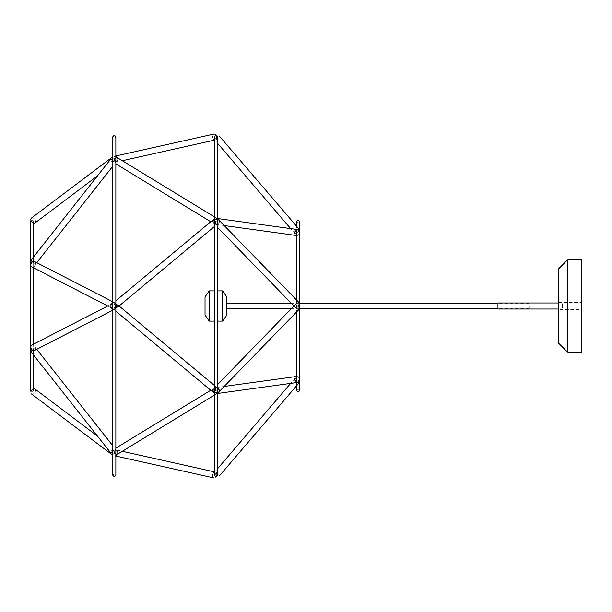 <?xml version="1.0" encoding="UTF-8"?>
<svg xmlns="http://www.w3.org/2000/svg" width="612" height="612" viewBox="0 0 612 612"><rect width="100%" height="100%" fill="white"/><g stroke="black" fill="none" stroke-linecap="round" stroke-linejoin="round"><path stroke-width="0.46" stroke-dasharray="3.06 2.29" d="M296.606 235.536A3.022 2.364 97.9 0 0 299.314 231.558A3.022 2.364 97.9 0 0 297.432 229.546A3.022 2.364 97.9 0 0 294.678 232.216A3.022 2.364 97.9 0 0 296.606 235.536A3.022 2.364 97.9 0 1 294.678 232.216A3.022 2.364 97.9 0 1 297.432 229.546A3.022 2.364 97.9 0 1 297.845 229.653A3.022 0.956 139.4 0 0 295.412 231.642A3.022 0.956 139.4 0 0 294.724 233.356A3.022 0.956 139.4 0 0 297.646 232.116A3.022 0.956 139.4 0 0 299.314 229.423A3.022 0.956 139.4 0 1 297.646 232.116A3.022 0.956 139.4 0 1 294.724 233.356A3.022 0.956 139.4 0 1 296.399 230.663A3.022 0.956 139.4 0 1 299.314 229.423L296.629 226.287L296.629 230.464M219.326 136.048A3.022 0.956 139.4 0 0 216.411 137.287A3.022 0.956 139.4 0 0 214.736 139.98A3.022 0.956 139.4 0 0 217.658 138.748A3.022 0.956 139.4 0 0 219.326 136.048A3.022 0.956 139.4 0 1 217.658 138.748A3.022 0.956 139.4 0 1 214.736 139.98A3.022 0.956 139.4 0 1 216.411 137.287A3.022 0.956 139.4 0 1 219.326 136.048M212.601 137.019A3.022 1.905 77.4 0 0 215.202 139.964A3.022 1.905 77.4 0 0 216.403 136.598A3.022 1.905 77.4 0 0 213.879 134.066A3.022 1.905 77.4 0 0 212.601 137.019M113.778 159.082A3.022 1.905 77.4 0 0 116.372 162.035A3.022 1.905 77.4 0 0 117.573 158.669A3.022 1.905 77.4 0 0 115.056 156.137A3.022 1.905 77.4 0 0 113.778 159.082M216.472 137.019A3.022 1.905 77.4 0 1 215.202 139.964A3.022 1.905 77.4 0 1 212.678 137.432A3.022 1.905 77.4 0 1 213.879 134.066L115.056 156.137A3.022 1.905 77.4 0 0 113.847 159.502A3.022 1.905 77.4 0 0 116.372 162.035A3.022 1.905 77.4 0 0 117.649 159.082A3.022 1.905 77.4 0 0 117.198 157.598A3.022 1.4 121.4 0 1 117.29 157.644A3.022 1.4 121.4 0 1 117.649 158.217A3.022 1.4 121.4 0 1 116.525 161.507A3.022 1.4 121.4 0 1 114.138 162.807A3.022 1.4 121.4 0 0 116.907 160.956A3.022 1.4 121.4 0 0 117.29 157.644A3.022 1.4 121.4 0 0 114.52 159.502A3.022 1.4 121.4 0 0 114.138 162.807A3.022 1.4 121.4 0 1 113.778 162.241A3.022 1.4 121.4 0 1 113.755 161.545M115.385 160.229A3.022 1.92 53 0 1 115.041 162.647A3.022 1.92 53 0 1 111.69 161.392A3.022 1.92 53 0 1 111.399 157.82A3.022 1.92 53 0 1 115.385 160.229M35.397 220.511A3.022 1.92 53 0 1 35.052 222.929A3.022 1.92 53 0 1 31.694 221.666A3.022 1.92 53 0 1 31.411 218.094A3.022 1.92 53 0 1 35.397 220.511M110.849 158.982A3.022 1.92 53 0 0 111.047 160.229A3.022 1.92 53 0 0 115.041 162.647A3.022 1.92 53 0 0 114.75 159.074A3.022 1.92 53 0 0 111.399 157.82L31.411 218.094A3.022 1.92 53 0 1 34.762 219.356A3.022 1.92 53 0 1 35.052 222.929L97.499 175.866M31.059 220.511A3.022 1.92 53 0 0 33.622 223.097M115.385 162.631L110.849 158.936L115.385 162.631M31.059 266.075A3.022 2.18 117.2 0 0 31.847 266.939A3.022 2.18 117.2 0 0 35.167 265.248A3.022 2.18 117.2 0 0 34.616 261.569A3.022 2.18 117.2 0 0 32.405 261.921L35.603 264.132L30.86 260.383L35.603 264.132L30.86 260.383L110.849 158.936L115.591 162.677L110.849 158.936M299.314 231.558A3.022 2.364 97.9 0 1 296.629 235.536M219.326 221.521A3.022 1.408 135.8 0 0 219.203 220.397A3.022 1.408 135.8 0 0 216.051 221.498A3.022 1.408 135.8 0 0 214.866 224.612A3.022 1.408 135.8 0 0 217.222 224.168A3.022 1.408 135.8 0 0 219.326 221.521A3.022 1.408 135.8 0 1 217.222 224.168A3.022 1.408 135.8 0 1 214.866 224.612A3.022 1.408 135.8 0 1 216.051 221.498A3.022 1.408 135.8 0 1 219.203 220.397A3.022 1.408 135.8 0 1 219.41 221.116A3.022 2.364 97.9 0 1 216.617 224.505A3.022 2.364 97.9 0 1 214.69 221.184A3.022 2.364 97.9 0 1 217.444 218.515A3.022 2.364 97.9 0 0 214.69 221.184A3.022 2.364 97.9 0 0 216.617 224.505A3.022 2.364 97.9 0 0 219.326 220.527A3.022 2.364 97.9 0 0 217.444 218.515L297.432 229.546M216.472 224.512A3.022 0.513 50.2 0 1 216.472 224.818A3.022 0.513 50.2 0 1 214.146 222.829A3.022 0.513 50.2 0 1 212.601 220.175A3.022 0.513 50.2 0 1 213.053 220.32A3.022 1.4 121.4 0 0 212.601 222.531A3.022 1.4 121.4 0 0 212.968 223.097A3.022 1.4 121.4 0 0 215.73 221.246A3.022 1.4 121.4 0 0 216.113 217.933A3.022 1.4 121.4 0 1 216.472 218.507A3.022 1.4 121.4 0 1 215.355 221.796A3.022 1.4 121.4 0 1 212.968 223.097A3.022 1.4 121.4 0 1 213.351 219.792A3.022 1.4 121.4 0 1 216.113 217.933L117.29 157.644M296.629 300.102L296.629 311.898L299.192 309.259A3.022 1.408 44.2 0 0 299.314 308.134A3.022 1.408 44.2 0 0 297.21 305.487A3.022 1.408 44.2 0 0 294.854 305.044A3.022 1.408 44.2 0 0 296.04 308.157A3.022 1.408 44.2 0 0 299.192 309.259A3.022 1.408 44.2 0 1 296.04 308.157A3.022 1.408 44.2 0 1 294.854 305.044A3.022 1.408 44.2 0 1 297.845 306A3.022 1.408 135.8 0 1 294.854 306.956A3.022 1.408 135.8 0 1 296.04 303.843A3.022 1.408 135.8 0 1 299.192 302.741A3.022 1.408 135.8 0 0 296.04 303.843A3.022 1.408 135.8 0 0 294.854 306.956A3.022 1.408 135.8 0 0 297.21 306.513A3.022 1.408 135.8 0 0 299.314 303.866A3.022 1.408 135.8 0 0 299.192 302.741L219.333 220.534M113.755 309.442A3.022 2.18 62.8 0 0 114.605 309.267A3.022 2.18 62.8 0 0 115.385 308.402A3.022 2.18 62.8 0 0 114.727 304.914A3.022 2.18 62.8 0 0 111.835 303.889A3.022 2.18 62.8 0 0 110.849 306A3.022 2.18 117.2 0 0 111.047 307.247A3.022 2.18 117.2 0 0 111.835 308.111A3.022 2.18 117.2 0 0 115.155 306.421A3.022 2.18 117.2 0 0 114.605 302.733A3.022 2.18 117.2 0 0 113.755 302.558M116.043 306A3.022 0.513 129.8 0 1 117.649 304.822A3.022 0.513 129.8 0 1 117.198 306A3.022 0.513 50.2 0 1 117.649 306.864A3.022 0.513 50.2 0 1 117.649 307.178A3.022 0.513 50.2 0 1 115.316 305.181A3.022 0.513 50.2 0 1 113.778 302.535A3.022 0.513 50.2 0 0 113.778 302.841A3.022 0.513 50.2 0 0 115.714 305.64A3.022 0.513 50.2 0 0 117.649 307.178A3.022 0.513 50.2 0 0 116.104 304.531A3.022 0.513 50.2 0 0 113.778 302.535L115.852 300.806M33.622 388.903A3.022 1.92 127 0 0 31.166 391.236A3.022 1.92 127 0 0 31.411 393.906A3.022 1.92 127 0 1 31.059 391.489A3.022 1.92 127 0 1 35.052 389.071A3.022 1.92 127 0 1 34.762 392.644A3.022 1.92 127 0 1 31.411 393.906L111.399 454.181A3.022 1.92 127 0 0 115.385 451.771A3.022 1.92 127 0 0 115.041 449.353A3.022 1.92 127 0 1 114.75 452.926A3.022 1.92 127 0 1 111.399 454.181A3.022 1.92 127 0 1 111.047 451.771A3.022 1.92 127 0 1 115.041 449.353A3.022 1.92 127 0 0 112.333 449.912A3.022 1.92 127 0 0 110.849 453.018L113.755 450.455A3.022 1.4 58.6 0 1 114.138 449.193A3.022 1.4 58.6 0 1 116.907 451.044A3.022 1.4 58.6 0 1 117.29 454.356A3.022 1.4 58.6 0 0 117.649 453.783A3.022 1.4 58.6 0 0 116.525 450.493A3.022 1.4 58.6 0 0 114.138 449.193A3.022 1.4 58.6 0 0 113.778 449.759A3.022 1.4 58.6 0 0 114.903 453.056A3.022 1.4 58.6 0 0 117.29 454.356A3.022 1.4 58.6 0 1 117.198 454.402A3.022 1.905 102.6 0 0 116.372 449.965A3.022 1.905 102.6 0 0 113.847 452.498A3.022 1.905 102.6 0 0 115.056 455.863A3.022 1.905 102.6 0 0 117.649 452.918A3.022 1.905 102.6 0 0 116.372 449.965A3.022 1.905 102.6 0 0 113.778 452.918A3.022 1.905 102.6 0 0 115.056 455.863L213.879 477.934A3.022 1.905 102.6 0 0 216.472 474.981A3.022 1.905 102.6 0 0 215.202 472.036A3.022 1.905 102.6 0 0 212.678 474.568A3.022 1.905 102.6 0 0 213.879 477.934A3.022 1.905 102.6 0 1 212.601 474.981A3.022 1.905 102.6 0 1 215.202 472.036A3.022 1.905 102.6 0 1 216.403 475.402A3.022 1.905 102.6 0 1 213.879 477.934M110.849 453.064L115.591 449.323L110.849 453.064L30.86 351.617L35.603 347.868L31.059 351.563L35.603 347.868L32.405 350.079A3.022 2.18 62.8 0 0 34.616 350.431A3.022 2.18 62.8 0 0 35.397 349.574A3.022 2.18 62.8 0 0 34.739 346.086A3.022 2.18 62.8 0 0 31.847 345.061A3.022 2.18 62.8 0 1 35.167 346.752A3.022 2.18 62.8 0 1 34.616 350.431A3.022 2.18 62.8 0 1 31.725 349.406A3.022 2.18 62.8 0 1 31.059 345.925A3.022 2.18 62.8 0 1 31.847 345.061L111.835 303.889A3.022 2.18 62.8 0 1 115.155 305.579A3.022 2.18 62.8 0 1 114.605 309.267A3.022 2.18 62.8 0 1 111.713 308.234A3.022 2.18 62.8 0 1 111.047 304.753A3.022 2.18 62.8 0 1 111.835 303.889L107.735 306L111.835 308.111A3.022 2.18 117.2 0 1 111.285 304.424A3.022 2.18 117.2 0 1 114.605 302.733A3.022 2.18 117.2 0 1 115.385 303.598A3.022 2.18 117.2 0 1 114.727 307.086A3.022 2.18 117.2 0 1 111.835 308.111L31.847 266.939A3.022 2.18 117.2 0 1 31.296 263.259A3.022 2.18 117.2 0 1 34.616 261.569A3.022 2.18 117.2 0 1 35.397 262.426A3.022 2.18 117.2 0 1 34.739 265.914A3.022 2.18 117.2 0 1 31.847 266.939M219.326 475.952A3.022 0.956 40.6 0 0 217.658 473.252A3.022 0.956 40.6 0 0 214.736 472.02A3.022 0.956 40.6 0 0 216.411 474.713A3.022 0.956 40.6 0 0 219.326 475.952A3.022 0.956 40.6 0 1 216.411 474.713A3.022 0.956 40.6 0 1 214.736 472.02A3.022 0.956 40.6 0 1 217.658 473.252A3.022 0.956 40.6 0 1 219.326 475.952L299.314 382.577A3.022 0.956 40.6 0 0 297.646 379.884A3.022 0.956 40.6 0 0 294.724 378.644A3.022 0.956 40.6 0 1 297.646 379.884A3.022 0.956 40.6 0 1 299.314 382.577A3.022 0.956 40.6 0 1 296.399 381.337A3.022 0.956 40.6 0 1 294.724 378.644A3.022 0.956 40.6 0 0 295.412 380.358A3.022 0.956 40.6 0 0 297.845 382.347A3.022 2.364 82.1 0 1 297.432 382.454A3.022 2.364 82.1 0 1 294.678 379.784A3.022 2.364 82.1 0 1 296.606 376.464A3.022 2.364 82.1 0 0 294.678 379.784A3.022 2.364 82.1 0 0 297.432 382.454A3.022 2.364 82.1 0 0 299.314 380.442A3.022 2.364 82.1 0 0 296.606 376.464L216.617 387.495A3.022 2.364 82.1 0 1 219.41 390.884A3.022 1.408 44.2 0 1 219.203 391.603A3.022 1.408 44.2 0 1 216.051 390.502A3.022 1.408 44.2 0 1 214.866 387.388A3.022 1.408 44.2 0 1 216.495 387.411A3.022 0.513 129.8 0 0 216.472 387.182A3.022 0.513 129.8 0 0 214.146 389.171A3.022 0.513 129.8 0 0 212.601 391.825A3.022 0.513 129.8 0 1 212.601 391.512A3.022 0.513 129.8 0 1 214.537 388.719A3.022 0.513 129.8 0 1 216.472 387.182L214.399 385.453M296.629 376.464A3.022 2.364 82.1 0 1 299.314 380.442M297.432 382.454L217.444 393.485A3.022 2.364 82.1 0 1 214.69 390.816A3.022 2.364 82.1 0 1 216.617 387.495A3.022 2.364 82.1 0 0 214.69 390.816A3.022 2.364 82.1 0 0 217.444 393.485A3.022 2.364 82.1 0 0 219.326 391.473A3.022 2.364 82.1 0 0 216.617 387.495L224.206 386.447L219.203 391.603A3.022 1.408 44.2 0 0 219.326 390.479A3.022 1.408 44.2 0 0 217.222 387.832A3.022 1.408 44.2 0 0 214.866 387.388A3.022 1.408 44.2 0 0 216.051 390.502A3.022 1.408 44.2 0 0 219.203 391.603L219.333 391.466M214.399 395.107L216.113 394.067A3.022 1.4 58.6 0 1 213.726 392.766A3.022 1.4 58.6 0 1 212.601 389.469A3.022 1.4 58.6 0 1 212.968 388.903A3.022 1.4 58.6 0 1 215.73 390.754A3.022 1.4 58.6 0 1 216.113 394.067A3.022 1.4 58.6 0 0 216.472 393.493A3.022 1.4 58.6 0 0 215.355 390.204A3.022 1.4 58.6 0 0 212.968 388.903A3.022 1.4 58.6 0 0 213.053 391.68A3.022 0.513 129.8 0 1 212.601 391.825A3.022 0.513 129.8 0 0 214.537 390.28A3.022 0.513 129.8 0 0 216.472 387.488A3.022 0.513 129.8 0 0 216.472 387.182L117.649 304.822A3.022 0.513 129.8 0 0 115.316 306.819A3.022 0.513 129.8 0 0 113.778 309.465A3.022 0.513 129.8 0 1 113.778 309.159A3.022 0.513 129.8 0 1 115.515 306.581M31.411 393.906A3.022 1.92 127 0 0 35.397 391.489A3.022 1.92 127 0 0 35.052 389.071L97.499 436.134M115.852 311.194L113.778 309.465A3.022 0.513 129.8 0 0 115.714 307.928A3.022 0.513 129.8 0 0 117.649 305.136A3.022 0.513 129.8 0 0 117.649 304.822M212.601 220.488A3.022 0.513 50.2 0 0 214.537 223.281A3.022 0.513 50.2 0 0 216.472 224.818A3.022 0.513 50.2 0 0 214.934 222.171A3.022 0.513 50.2 0 0 212.601 220.175A3.022 0.513 50.2 0 0 212.601 220.488M209.266 321.116L209.266 290.884M222.561 290.884L222.561 321.116M226.8 315.073L226.8 296.927M205.028 296.927L205.028 315.073M529.105 306L529.105 308.417L529.105 306M226.8 306L226.8 308.417L226.8 306M581.4 352.558L581.4 259.442M581.4 306L581.4 309.626L581.4 306M558.427 309.626L558.427 302.374L558.427 309.626L581.4 309.626M497.961 302.978L497.961 309.022M558.427 309.022L562.351 309.022L562.351 302.978L562.351 309.022M497.961 308.119L497.961 303.881L497.961 308.119L562.351 308.119L562.351 303.881L562.351 308.119M558.687 343.263L558.687 268.737M567.24 260.184L567.24 351.816M567.852 352.084L567.852 259.916M294.724 233.356L290.662 228.613L294.724 233.356M217.428 143.124L214.736 139.98L217.428 143.124M214.399 140.14L122.308 160.711M33.622 344.143L33.622 350.6M30.998 391.672L32.115 392.154L33.622 390.647L33.622 221.353C31.786 223.097 30.776 223.097 30.6 221.353L30.6 390.647C32.428 388.895 33.438 388.895 33.622 390.647M30.998 220.328L32.115 219.846L33.622 221.353M33.622 267.857L33.622 261.401M217.413 475.463L217.428 136.706C216.418 138.656 215.409 138.656 214.399 136.706L214.399 475.294C216.227 473.543 217.237 473.543 217.428 475.294M214.399 475.294L215.914 476.802M215.914 135.198L214.399 136.706M296.629 381.536L296.629 385.713M299.651 390.647L299.651 221.353C298.641 223.303 297.639 223.303 296.629 221.353L296.629 390.647C298.457 388.895 299.467 388.895 299.651 390.647M115.852 475.294L115.852 136.706C114.842 138.656 113.832 138.656 112.83 136.706L112.83 475.294C114.658 473.543 115.66 473.543 115.852 475.294M36.758 262.67L112.83 166.189M224.206 225.553L216.617 224.505L224.206 225.553M115.852 163.855L210.735 221.735M217.428 227.251L293.928 306M34.616 261.569L112.83 301.823M117.649 307.178L214.399 226.547M36.758 349.33L112.83 445.811M115.852 448.145L210.735 390.265M217.428 384.749L294.854 305.044M34.616 350.431L112.83 310.177M214.399 471.86L116.372 449.965L122.308 451.289L117.29 454.356M294.724 378.644L290.662 383.387L294.724 378.644M217.428 468.876L214.736 472.02L217.428 468.876M212.601 391.825L113.778 309.465M212.601 220.175L113.778 302.535M217.428 290.884L214.399 290.884M217.428 321.116L214.399 321.116M529.105 303.583L497.961 303.583M299.651 303.583L291.58 303.583M529.105 308.417L497.961 308.417M299.651 308.417L291.58 308.417M558.427 302.374L581.4 302.374M558.427 302.978L562.351 302.978M497.961 303.881L562.351 303.881"/><path stroke-width="0.92" d="M296.629 385.713L296.629 390.647L298.143 392.154L299.651 390.647L299.651 221.353L298.143 219.846L296.629 221.353L296.629 226.287L219.326 136.048L299.314 229.423A3.022 0.956 139.4 0 0 297.845 229.653A3.022 2.364 97.9 0 1 299.314 231.558M113.755 161.545A3.022 1.4 121.4 0 1 115.14 158.646A3.022 1.4 121.4 0 1 117.198 157.598A3.022 1.905 77.4 0 0 115.056 156.137L213.879 134.066A3.022 1.905 77.4 0 1 216.472 137.019M31.059 220.511A3.022 1.92 53 0 1 31.411 218.094L111.399 157.82A3.022 1.92 53 0 0 110.849 158.982M33.622 223.097A3.022 1.92 53 0 0 35.052 222.929L97.499 175.866M110.849 158.936L30.86 260.383L32.405 261.921A3.022 2.18 117.2 0 0 31.059 266.075M296.629 235.536A3.022 2.364 97.9 0 1 296.606 235.536L224.206 225.553L296.606 235.536M297.432 229.546L217.444 218.515A3.022 2.364 97.9 0 1 219.326 220.527A3.022 2.364 97.9 0 1 219.41 221.116A3.022 1.408 135.8 0 1 219.326 221.521M117.29 157.644L216.113 217.933A3.022 1.4 121.4 0 0 213.053 220.32A3.022 0.513 50.2 0 1 215.049 222.309A3.022 0.513 50.2 0 1 216.472 224.512M219.333 220.534L299.192 302.741A3.022 1.408 135.8 0 1 299.314 303.866A3.022 1.408 135.8 0 1 297.845 306A3.022 1.408 44.2 0 1 299.314 308.134A3.022 1.408 44.2 0 1 299.192 309.259L219.333 391.466M113.755 302.558A3.022 2.18 117.2 0 0 110.849 306A3.022 2.18 62.8 0 0 113.755 309.442M113.778 302.535A3.022 0.513 50.2 0 1 115.201 303.529A3.022 0.513 50.2 0 1 117.198 306A3.022 0.513 129.8 0 1 115.201 308.471A3.022 0.513 129.8 0 1 113.778 309.465M213.879 477.934L115.056 455.863A3.022 1.905 102.6 0 0 117.198 454.402A3.022 1.4 58.6 0 1 115.14 453.354A3.022 1.4 58.6 0 1 113.755 450.455L110.849 453.018A3.022 1.92 127 0 0 111.399 454.181L31.411 393.906M31.847 266.939L107.735 306L31.847 345.061A3.022 2.18 62.8 0 0 30.875 347.371A3.022 2.18 62.8 0 0 32.405 350.079L30.86 351.617L110.849 453.064M299.314 380.442A3.022 2.364 82.1 0 1 297.845 382.347A3.022 0.956 40.6 0 0 299.314 382.577L219.326 475.952M296.629 381.536L296.629 311.898L224.206 386.447L296.606 376.464A3.022 2.364 82.1 0 1 296.629 376.464M117.29 454.356L216.113 394.067A3.022 1.4 58.6 0 1 213.053 391.68A3.022 0.513 129.8 0 0 215.11 389.615A3.022 0.513 129.8 0 0 216.495 387.411A3.022 1.408 44.2 0 1 219.326 390.479A3.022 1.408 44.2 0 1 219.41 390.884A3.022 2.364 82.1 0 1 219.326 391.473A3.022 2.364 82.1 0 1 217.444 393.485L297.432 382.454M115.515 306.581A3.022 0.513 129.8 0 1 116.043 306M97.499 436.134L35.052 389.071A3.022 1.92 127 0 0 33.622 388.903M214.399 290.884L209.266 290.884L209.266 321.116L214.399 321.116M222.561 290.884L226.8 296.927L226.8 315.073L222.561 321.116L222.561 290.884L217.428 290.884M209.266 321.116L205.028 315.073L205.028 296.927L209.266 290.884M581.4 293.951L581.4 352.558L567.852 352.084L567.852 259.916L581.4 259.442L581.4 293.951M558.427 305.059L558.427 342.628L558.427 305.059M558.427 309.022L497.961 309.022L497.961 302.978L558.427 302.978M567.24 260.184L558.687 268.737L558.687 343.263L567.24 351.816L567.24 260.184L567.852 259.916M290.662 228.613L217.428 143.124L290.662 228.613M214.399 140.14L122.308 160.711M33.622 267.857L33.622 344.143M33.622 350.6L33.622 390.647M30.998 220.328L30.6 221.353L30.6 390.647L30.998 391.672M33.622 261.401L33.622 221.353M215.837 135.198L217.428 136.706L217.428 475.294L215.837 476.802M214.399 136.706L214.399 475.294M296.629 230.464L296.629 300.102M115.852 156.213L115.852 455.787M115.852 456.047L115.852 475.294L114.337 476.802L112.83 475.294L112.83 136.706L114.337 135.198L115.852 136.706L115.852 155.953M112.83 166.189L36.758 262.67M210.735 221.735L115.852 163.855M293.928 306L217.428 227.251M112.83 301.823L34.616 261.569M212.601 220.175L115.852 300.806M214.399 226.547L117.649 307.178M112.83 445.811L36.758 349.33M210.735 390.265L115.852 448.145M294.854 305.044L217.428 384.749M112.83 310.177L34.616 350.431M214.399 385.453L117.649 304.822M212.601 391.825L115.852 311.194M290.662 383.387L217.428 468.876L290.662 383.387M214.399 471.86L122.308 451.289L214.399 395.107M222.561 321.116L217.428 321.116M497.961 303.583L299.651 303.583M291.58 303.583L226.8 303.583M497.961 308.417L299.651 308.417M291.58 308.417L226.8 308.417M558.687 268.737L558.427 269.372M558.687 343.263L558.427 342.628M567.24 351.816L567.852 352.084"/></g></svg>
